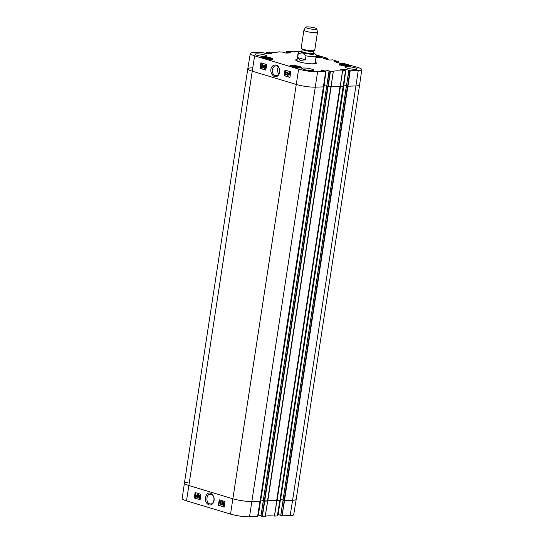 <?xml version="1.0" encoding="UTF-8"?>
<svg xmlns="http://www.w3.org/2000/svg" width="544" height="544" viewBox="0 0 544 544"><rect width="100%" height="100%" fill="white"/><g stroke="black" fill="none" stroke-linecap="round" stroke-linejoin="round"><path stroke-width="0.82" d="M290.156 515.576A13.58 2.196 8.7 0 0 293.712 514.658L296.194 499.344A13.722 2.217 -171.3 0 1 292.597 500.269L284.546 500.514L282.098 515.821L290.156 515.576L292.597 500.269A13.722 2.217 8.7 0 0 296.194 499.344L359.598 85.014A13.722 2.217 -171.3 0 1 356 85.945A13.722 2.217 8.7 0 0 359.598 85.007L361.808 69.652A13.58 2.196 -171.3 0 1 358.251 70.577L349.874 70.774L347.63 86.142L356 85.945L347.874 86.19L346.419 85.802L349.051 70.421M284.226 500.494L282.098 515.821M281.778 515.773L280.799 515.481L283.145 500.181M283.125 500.174L280.799 515.481M280.752 515.297L278.14 514.508L280.486 499.222M264.438 501.092L261.997 516.372L265.234 516.324A15.572 2.516 -171.3 0 1 274.394 516.045L277.406 515.95L279.847 500.657L276.821 500.738A15.436 2.496 8.7 0 0 276.631 500.725L279.942 500.636L278.14 514.508M261.997 516.372L261.018 516.072L263.357 500.772M263.337 500.766L261.018 516.072M260.964 515.896L258.359 515.107L260.698 499.82M260.066 501.235L251.954 501.493L260.161 501.228L258.359 515.107M188 482.208A13.722 2.217 -171.3 0 0 184.402 483.14A13.722 2.217 8.7 0 0 188.761 485.493L232.784 498.766A13.722 2.217 8.7 0 0 251.954 501.493A13.722 2.217 -171.3 0 1 232.784 498.766L188.761 485.493A13.722 2.217 -171.3 0 1 184.402 483.14L182.192 498.501A13.58 2.196 8.7 0 0 186.51 500.827L230.527 514.1A13.58 2.196 8.7 0 0 249.506 516.8L257.57 516.508M211.14 494.299C215.24 495.237 214.758 504.152 210.623 503.968L209.753 503.846C205.652 502.935 206.128 494 210.263 494.19L211.14 494.299M326.672 86.421L263.235 500.725L267.764 500.99A15.436 2.496 8.7 0 0 267.702 501.017L264.765 501.112L262.317 516.412M199.852 498.127L200.192 497.597L199.58 496.781L200.308 496.046L199.974 495.4L199.138 495.7L200.015 495.06L200.62 496.148L200.178 496.72L200.518 497.685L199.526 498.481L198.873 497.298L199.492 497.318L199.716 498.161M199.492 497.318L199.886 498.127M200.308 496.046L199.668 496.427M199.974 495.4L199.437 495.87L200.28 495.387M199.954 495.047L200.756 495.366M200.926 496.135L200.178 496.72M200.301 498.447L199.526 498.481M220.184 504.56L220.572 501.942L219.885 502.248L219.946 501.854L220.789 501.235L220.184 504.56M220.878 501.928L219.885 502.248M221.292 501.276L220.49 504.648M222.353 501.656L221.367 504.975L222.598 501.731M222.904 501.718L221.367 504.975M223.808 502.391L223.332 502.778L223.659 503.438M223.332 502.778L223.502 502.404L223.829 503.057L223.353 503.452L223.026 502.792L223.502 502.404M223.829 503.057L223.584 503.438M223.598 503.771L223.006 504.295L223.407 505.131M222.693 504.302L223.292 503.785L223.706 504.628L223.101 505.145L223.006 504.295M222.707 502.71L223.55 502.064L224.142 503.152L223.672 503.717L224.019 504.716L223.054 505.478L222.38 504.206L222.979 503.506L222.707 502.71M223.475 502.044L224.448 503.139L223.672 503.717M223.985 503.703L224.325 504.703L223.36 505.464M223.462 505.492L223.054 505.478M196.472 495.761L196.486 496.346L195.588 496.951L196.472 495.761M195.942 497.087L195.588 496.951M196.506 496.019L195.446 496.774M196.404 495.577L195.371 496.59L196.058 495.271L196.404 495.577M196.364 495.258L195.33 496.318M196.799 495.183L196.717 496.407L195.758 497.325L195.044 497.162L195.126 495.931L196.092 495.013L197.186 495.298M197.159 495.373L196.649 495.584M196.955 495.57L196.731 495.965M196.119 497.325L195.758 497.325M197.023 496.393L196.064 497.311M195.405 497.1L195.044 497.162M196.024 494.999L196.874 495.394M198.213 496.033L197.608 496.604L198.002 497.563M197.302 496.618L197.907 496.04L198.281 496.937L197.69 497.576L197.608 496.604M198.458 495.496L197.839 494.87L197.35 495.965L198.023 495.7L198.601 497.005L197.649 497.91L197.023 496.033L197.499 494.7L198.179 494.51L198.458 495.496M198.111 494.836L197.656 495.951L198.329 495.686L198.907 496.992L197.955 497.896M198.009 497.91L197.649 497.91M197.499 494.7L198.485 494.496L198.764 495.557M197.805 494.686L198.485 494.496L197.805 494.686M219.626 499.922L218.831 505.349L224.203 506.967M195.541 492.66L194.745 498.08L200.117 499.705M218.368 505.362L219.191 499.793L225.005 501.541L224.182 507.117L218.831 505.349M194.283 498.1L195.099 492.524L200.913 494.278L200.097 499.854L194.745 498.08M208.903 504.893C214.513 506.083 216.383 496.407 210.78 493.374C206.312 490.715 202.368 501.622 208.903 504.893M293.61 67.245L292.536 66.926L293.23 66.497L296.351 66.803L298.744 67.524L298.126 67.898M299.676 66.545A5.889 0.952 -171.3 0 1 301.546 67.558A5.889 0.952 -171.3 0 1 295.582 67.606A5.889 0.952 -171.3 0 1 289.904 65.776A5.889 0.952 -171.3 0 1 293.454 65.443A5.889 0.952 -171.3 0 1 299.676 66.545M342.781 65.695L341.884 65.171L343.964 65.062L347.174 65.627L348.33 66.3L347.072 66.368L347.174 65.627M270.851 57.854A5.889 0.952 -171.3 0 1 272.728 58.868A5.889 0.952 -171.3 0 1 266.757 58.915A5.889 0.952 -171.3 0 1 261.086 57.086A5.889 0.952 -171.3 0 1 264.636 56.753A5.889 0.952 -171.3 0 1 270.851 57.854M349.139 65.056A5.889 0.952 -171.3 0 1 351.009 66.069A5.889 0.952 -171.3 0 1 345.046 66.116A5.889 0.952 -171.3 0 1 339.368 64.287A5.889 0.952 -171.3 0 1 342.924 63.954A5.889 0.952 -171.3 0 1 349.139 65.056M340.775 69.666L345.501 70.944L342.489 71.046A15.572 2.516 8.7 0 0 333.329 71.318L330.092 71.373L327.842 86.734L331.099 86.686A15.436 2.496 -171.3 0 1 340.218 86.414L343.203 86.278M340.782 69.618L345.916 69.469L343.89 84.85L345.916 69.469M346.236 69.51L349.064 70.366M348.894 70.482L349.874 70.774M342.53 63.118L357.49 67.327A13.58 2.196 -171.3 0 1 361.808 69.652M342.768 63.24L339.844 63.274L334.281 61.594L336.872 61.458L336.736 62.336M337.049 62.431L336.872 61.458M337.192 61.506L337.26 62.492M337.572 62.587L337.402 61.567M337.722 61.615L338.32 61.594L338.144 62.764M331.731 59.99L332.656 59.84L338.32 61.594M323.462 58.33L329.045 60.017L331.962 59.928M323.469 58.283L326.074 58.208L325.938 59.078M326.25 59.174L326.074 58.208M326.393 58.249L326.461 59.235M326.774 59.33L326.604 58.317M326.924 58.358L327.522 58.344L327.345 59.507M316.044 54.828L327.522 58.344M286.43 51.639L286.198 53.081L286.436 51.592L294.494 51.354A13.58 2.196 -171.3 0 1 299.302 51.517M286.45 51.646L287.429 51.945L287.266 53.054M287.592 53.04L287.429 51.945M287.749 51.993L287.783 53.033M288.109 53.026L287.946 51.986M288.266 52.027L291.081 52.938M282.798 52.19L285.96 53.088L291.088 52.884M266.648 52.238L266.417 53.679L266.594 52.204L269.606 52.108A15.572 2.516 8.7 0 0 278.766 51.83L282.996 52.136M266.669 52.244L267.648 52.537L267.478 53.645M267.804 53.638L267.648 52.537M267.968 52.584L267.995 53.632M268.328 53.618L268.158 52.578M268.478 52.625L271.293 53.53M263.01 52.782L266.172 53.686L271.3 53.475M320.987 70.264L325.713 71.543L317.601 71.801A13.58 2.196 -171.3 0 1 298.622 69.102L254.606 55.821A13.58 2.196 -171.3 0 1 250.288 53.496A13.58 2.196 -171.3 0 1 253.844 52.578L261.902 52.333L263.214 52.727M320.994 70.217L326.135 70.06L324.108 85.442L326.135 70.06M326.454 70.108L329.27 71.012M327.842 86.734L326.76 86.408L329.276 70.958M329.113 71.074L330.092 71.373M297.133 59.384A10.458 1.693 8.7 0 0 295.807 60.289A10.458 1.693 8.7 0 0 299.03 61.785A10.458 1.693 8.7 0 0 309.284 63.682A10.458 1.693 8.7 0 0 316.207 63.41A10.458 1.693 8.7 0 0 315.214 62.152M311.875 69.183A6.004 0.972 -171.3 0 1 313.779 70.21A6.004 0.972 -171.3 0 1 307.7 70.264A6.004 0.972 -171.3 0 1 301.913 68.394A6.004 0.972 -171.3 0 1 305.531 68.054A6.004 0.972 -171.3 0 1 311.875 69.183M355.205 67.878A6.004 0.972 -171.3 0 1 357.109 68.911A6.004 0.972 -171.3 0 1 351.03 68.959A6.004 0.972 -171.3 0 1 345.243 67.089A6.004 0.972 -171.3 0 1 348.86 66.749A6.004 0.972 -171.3 0 1 355.205 67.878M264.942 55.032A6.004 0.972 -171.3 0 1 266.852 56.059A6.004 0.972 -171.3 0 1 260.773 56.114A6.004 0.972 -171.3 0 1 254.986 54.244A6.004 0.972 -171.3 0 1 258.604 53.904A6.004 0.972 -171.3 0 1 264.942 55.032M316.186 55.495A5.889 0.952 -171.3 0 1 320.321 56.365A5.889 0.952 -171.3 0 1 322.191 57.378A5.889 0.952 -171.3 0 1 315.942 57.385M275.216 75.582C273.102 74.644 272.17 72.692 272.422 69.734C272.918 67.395 274.06 66.116 275.869 65.919C280.541 65.477 280.799 75.861 276.094 75.698L275.216 75.582M278.419 74.467L277.277 69.591L278.276 67.034M296.351 66.803L296.215 67.701M293.23 66.497L293.134 67.102M343.964 65.062L343.828 65.912M264.792 58.555L263.711 58.228L264.404 57.807L267.532 58.113L269.926 58.834L269.307 59.208M267.532 58.113L267.396 59.004M264.404 57.807L264.316 58.412M316.071 56.522L318.614 57.011L319.423 57.657L318.206 57.671M318.614 57.011L318.512 57.671M297.038 59.996A9.547 1.544 8.7 0 0 296.589 60.316A9.547 1.544 8.7 0 0 297.976 61.445M313.793 63.866A9.547 1.544 8.7 0 0 315.452 63.199A9.547 1.544 8.7 0 0 315.119 62.764M296.99 60.357A9.146 1.476 8.7 0 0 302.552 62.662M309.06 63.662A9.146 1.476 8.7 0 0 315.058 63.124M329.093 71.067L326.76 86.408M326.713 86.231L324.108 85.442M323.476 86.856L315.357 87.162A13.722 2.217 -171.3 0 1 296.188 84.436L252.164 71.162A13.722 2.217 -171.3 0 1 247.806 68.809A13.722 2.217 8.7 0 0 252.164 71.162L296.188 84.436A13.722 2.217 8.7 0 0 315.357 87.162L323.415 86.877M347.63 86.142L346.548 85.816M348.874 70.475L346.487 85.789M346.501 85.632L343.89 84.85M285.784 71.774L285.165 72.318L285.682 73.488L285.036 73.875L285.355 74.521L286.198 74.215L285.308 74.854L284.716 73.766L285.172 73.195L284.838 72.23L285.845 71.441L286.484 72.617L285.654 71.76M286.09 71.774L285.471 72.318L285.852 73.114M286.076 73.134L285.682 73.488M285.634 73.467L285.036 73.875L285.661 74.514M285.94 73.46L285.342 73.868M285.58 74.514L286.198 74.215M285.668 74.868L285.308 74.854M286.504 74.208L285.614 74.854M285.763 71.42L286.484 72.617M265.18 65.362L264.765 67.973L265.458 67.667L265.39 68.061L264.343 68.626L264.874 65.266L265.486 65.355L265.105 67.782M265.39 68.061L265.458 67.667M265.696 68.061L264.54 68.687M265.486 65.355L264.874 65.266M262.976 68.258L264.248 65.015M264.554 65.015L263.996 64.94M262.31 67.13L261.827 67.517L261.508 66.858L261.99 66.463L262.045 67.51M262.296 66.463L261.814 66.858L262.133 67.51M261.814 66.858L261.99 66.463M262.657 65.613L262.058 66.13L261.65 65.294L262.262 64.77L262.657 65.613M262.568 64.77L261.956 65.287L262.364 66.13M262.63 67.204L261.78 67.85L261.195 66.762L261.671 66.205L261.338 65.198L262.317 64.437L262.976 65.708L262.364 66.409L262.936 67.204L262.086 67.85M262.147 67.864L261.78 67.85M262.228 64.416L263.282 65.702L262.364 66.409M262.67 66.409L262.936 67.204M289.884 72.842L289.184 74.154M288.878 74.161L288.871 73.569L289.775 72.964L288.878 74.161M288.946 74.344L289.993 73.324L289.286 74.65L288.946 74.344L289.435 74.671M290.027 73.583L289.252 74.338M288.538 74.732L288.64 73.508L289.612 72.597L290.414 72.916L290.231 73.984L289.245 74.902L288.898 74.678M289.571 72.583L290.394 72.978M290.605 73.025L290.163 73.154M290.469 73.148L290.537 73.977L289.551 74.895M289.605 74.909L289.245 74.902M288.055 73.297L287.443 73.875L287.076 72.978L287.674 72.345L288.055 73.297M287.98 72.338L287.382 72.978L287.749 73.868M286.878 74.419L287.49 75.045L288 73.957L287.32 74.215L286.756 72.91L287.722 72.005L288.327 73.889L287.837 75.215L287.15 75.412L286.572 74.365L287.184 74.419L286.94 74.814M288 73.957L287.32 74.215M288.306 73.95L287.626 74.215L288.306 73.95M287.681 71.992L288.327 73.889M288.619 73.97L288.49 74.528M288.463 74.603L288.143 75.215L287.15 75.412M287.184 74.419L286.572 74.365M261.331 62.941L260.467 68.374L265.839 69.999M285.416 70.203L285.199 71.556M284.968 73.005L284.913 73.345M284.764 74.304L284.553 75.636L289.932 77.262M266.703 64.559L265.819 70.135L260.005 68.381L260.889 62.805L266.703 64.559M260.005 68.381L260.467 68.374M290.795 71.822L289.904 77.398L284.09 75.65L284.981 70.067L290.795 71.822M284.09 75.65L284.553 75.636M276.202 65.035C270.382 64.369 268.552 72.651 274.237 76.575C276.345 76.99 277.862 76.296 278.786 74.48C280.337 72.787 280.106 66.232 276.202 65.035M295.997 60.486A10.118 1.632 -171.3 0 1 295.997 60.377A10.118 1.632 -171.3 0 1 297.058 59.833M315.146 62.601A10.118 1.632 -171.3 0 1 315.996 63.444A10.118 1.632 -171.3 0 1 315.962 63.539M314.14 53.128L313.181 52.761M305.395 59.881L300.118 60.425L297.65 57.548L298.262 53.53L302.423 52.816L306.014 55.869L305.395 59.881L297.65 57.548M307.333 28.234A5.719 0.925 -171.3 0 1 305.538 27.2A5.719 0.925 -171.3 0 1 311.304 27.207A5.719 0.925 -171.3 0 1 316.819 28.927A5.719 0.925 -171.3 0 1 313.521 29.315A5.719 0.925 -171.3 0 1 307.333 28.234M316.819 28.927L317.478 32.15A6.861 1.108 -171.3 0 1 317.478 32.218A6.861 1.108 -171.3 0 1 313.344 32.606A6.861 1.108 -171.3 0 1 306.095 31.321A6.861 1.108 -171.3 0 1 303.919 30.144A6.861 1.108 -171.3 0 1 303.94 30.083L305.538 27.2M317.478 32.218L314.718 50.259A6.861 1.108 -171.3 0 1 314.391 50.531A6.861 1.108 -171.3 0 1 303.334 49.361A6.861 1.108 -171.3 0 1 301.39 48.538A6.861 1.108 -171.3 0 1 301.158 48.185L303.919 30.144M250.288 53.496L247.806 68.809A13.722 2.217 -171.3 0 1 251.403 67.878M280.731 515.44L346.474 85.83L283.023 500.133L284.471 500.514L292.597 500.269L358.251 70.577M346.494 85.666L343.461 84.871M280.167 499.202L283.043 499.984M343.264 86.258L340.034 86.394A15.436 2.496 8.7 0 0 331.167 86.666L326.699 86.38M343.346 86.306L279.881 500.596M331.167 86.666L267.764 500.99A15.436 2.496 -171.3 0 1 276.631 500.725L340.034 86.394M326.706 86.265L323.68 85.469M260.379 499.793L263.255 500.582M323.558 86.904L260.093 501.187M298.622 69.102L230.527 514.1M254.606 55.821L186.51 500.827M267.648 501.024L265.18 516.331M265.234 516.324L267.702 501.017M276.821 500.738L274.394 516.045M274.482 516.052L276.903 500.745M279.793 500.657L277.345 515.964M260.005 501.255L257.564 516.555M317.601 71.801L249.506 516.8M290.428 66.273A5.372 0.87 -171.3 0 1 295.773 66.368A5.372 0.87 -171.3 0 1 300.9 67.878M339.891 64.79A5.372 0.87 -171.3 0 1 345.236 64.879A5.372 0.87 -171.3 0 1 350.363 66.388M261.61 57.582A5.372 0.87 -171.3 0 1 266.948 57.671A5.372 0.87 -171.3 0 1 272.075 59.187M321.599 57.691L316.132 56.141A5.372 0.87 -171.3 0 1 321.538 57.698M331.099 86.686L333.329 71.318M333.275 71.332L331.051 86.693M342.489 71.046L340.218 86.414M340.306 86.414L342.57 71.046M328.161 86.782L330.412 71.414M325.652 71.556L323.408 86.924M345.44 70.965L343.196 86.326M347.949 86.183L350.193 70.822M314.072 53.101C316.057 54.563 316.751 55.508 316.166 55.93A9.146 1.476 -171.3 0 1 306.014 55.869M298.262 53.53A9.146 1.476 -171.3 0 1 298.078 53.169L296.97 60.418M313.167 52.816A7.201 1.163 -171.3 0 1 312.147 54.237A7.201 1.163 -171.3 0 1 302.58 52.802A7.201 1.163 -171.3 0 1 301.866 51.088M314.391 50.531L313.453 50.871A5.943 0.959 -171.3 0 1 303.872 49.858A5.943 0.959 -171.3 0 1 302.185 49.144L301.39 48.538M313.528 50.837L313.453 50.986A5.719 0.925 -171.3 0 1 310.005 51.313A5.719 0.925 -171.3 0 1 303.967 50.238A5.719 0.925 -171.3 0 1 302.151 49.259L302.117 49.089M313.453 50.986L313.133 53.074A5.719 0.925 -171.3 0 1 309.686 53.394A5.719 0.925 -171.3 0 1 303.647 52.326A5.719 0.925 -171.3 0 1 301.832 51.34L301.852 51.456M313.106 53.135A6.174 1 -171.3 0 1 310.848 53.999A6.174 1 -171.3 0 1 303.273 52.782A6.174 1 -171.3 0 1 301.838 51.415M284.471 500.514L347.874 86.19M284.07 500.46L347.473 86.129M280.622 499.256L344.026 84.925M280.228 499.202L343.624 84.871M279.868 500.657L345.501 70.944M277.039 500.738L340.442 86.408M267.512 501.024L330.915 86.7M264.683 501.112L328.086 86.782M264.289 501.058L327.685 86.727M260.943 516.032L326.692 86.428M260.841 499.848L324.238 85.524M260.44 499.793L323.843 85.462M260.086 501.248L325.713 71.543M257.618 516.542L260.066 501.248M350.608 66.803C349.908 66.484 352.56 66.66 346.691 65.13C338.701 63.9 339.463 65.13 339.531 65.11M301.145 68.292C300.438 67.973 303.096 68.15 297.228 66.62C289.231 65.382 289.993 66.613 290.068 66.599M272.32 59.602C271.619 59.282 274.271 59.459 268.41 57.929C260.413 56.692 261.174 57.922 261.249 57.909M296.589 60.316L296.398 60.758M315.452 63.199L315.5 63.682M326.692 86.367L329.038 71.033M346.474 85.775L348.826 70.441M316.166 55.93L315.058 63.186M301.879 51.027L299.54 51.408L298.078 53.169M302.151 49.259L301.832 51.34M184.402 483.14L247.806 68.809M283.023 500.133L346.419 85.802M263.235 500.725L326.638 86.394"/></g></svg>
